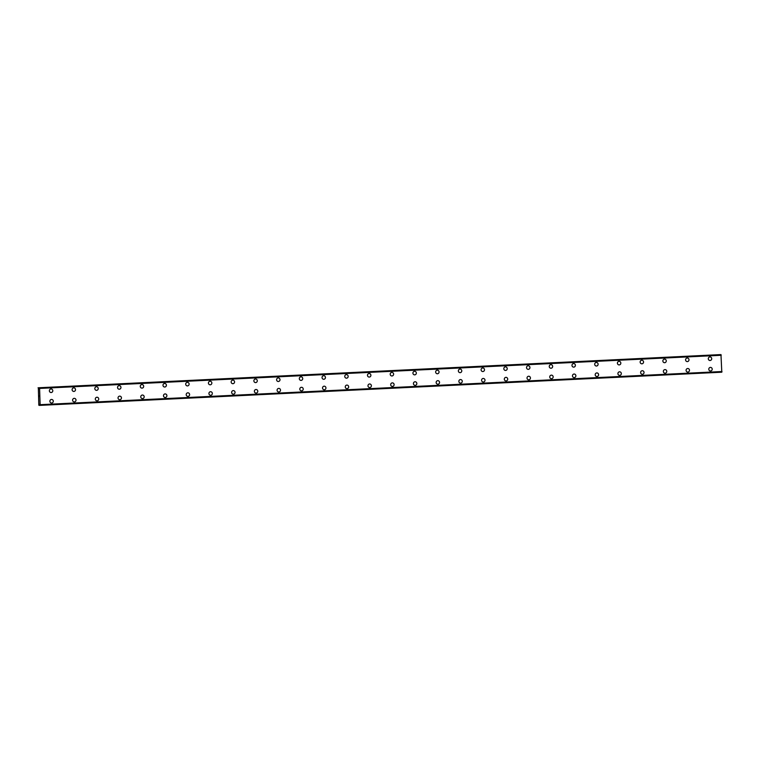 <?xml version="1.0" encoding="UTF-8"?>
<svg xmlns="http://www.w3.org/2000/svg" width="760" height="760" viewBox="0 0 760 760"><rect width="100%" height="100%" fill="white"/><g stroke="black" fill="none" stroke-linecap="round" stroke-linejoin="round"><path stroke-width="1.14" d="M51.024 388.968A1.786 1.71 -91.8 0 1 52.791 390.688A1.786 1.71 -91.8 0 1 51.138 392.54A1.786 1.71 -91.8 0 1 49.381 390.83A1.786 1.71 -91.8 0 1 51.024 388.968A1.786 1.71 -91.8 0 1 52.791 390.688A1.786 1.71 -91.8 0 1 51.167 392.54M73.748 387.866A1.786 1.71 -91.8 0 1 75.506 389.585A1.786 1.71 -91.8 0 1 73.862 391.438A1.786 1.71 -91.8 0 1 72.105 389.719A1.786 1.71 -91.8 0 1 73.748 387.866A1.786 1.71 -91.8 0 1 75.515 389.585A1.786 1.71 -91.8 0 1 73.862 391.438M96.472 386.764A1.786 1.71 -91.8 0 1 98.23 388.474A1.786 1.71 -91.8 0 1 96.587 390.336A1.786 1.71 -91.8 0 1 94.819 388.616A1.786 1.71 -91.8 0 1 96.472 386.764A1.786 1.71 -91.8 0 1 98.23 388.474A1.786 1.71 -91.8 0 1 96.587 390.336M119.187 385.652A1.786 1.71 -91.8 0 1 120.954 387.372A1.786 1.71 -91.8 0 1 119.311 389.224A1.786 1.71 -91.8 0 1 117.543 387.514A1.786 1.71 -91.8 0 1 119.197 385.652A1.786 1.71 -91.8 0 1 120.954 387.372A1.786 1.71 -91.8 0 1 119.329 389.224M141.911 384.55A1.786 1.71 -91.8 0 1 143.678 386.27A1.786 1.71 -91.8 0 1 142.025 388.123A1.786 1.71 -91.8 0 1 140.268 386.403A1.786 1.71 -91.8 0 1 141.911 384.55A1.786 1.71 -91.8 0 1 143.678 386.27A1.786 1.71 -91.8 0 1 142.025 388.123M164.635 383.448A1.786 1.71 -91.8 0 1 166.392 385.159A1.786 1.71 -91.8 0 1 164.749 387.02A1.786 1.71 -91.8 0 1 162.991 385.301A1.786 1.71 -91.8 0 1 164.635 383.448A1.786 1.71 -91.8 0 1 166.402 385.159A1.786 1.71 -91.8 0 1 164.749 387.02M187.359 382.337A1.786 1.71 -91.8 0 1 189.116 384.056A1.786 1.71 -91.8 0 1 187.473 385.909A1.786 1.71 -91.8 0 1 185.706 384.199A1.786 1.71 -91.8 0 1 187.359 382.337A1.786 1.71 -91.8 0 1 189.116 384.056A1.786 1.71 -91.8 0 1 187.501 385.909M210.073 381.235A1.786 1.71 -91.8 0 1 211.84 382.954A1.786 1.71 -91.8 0 1 210.188 384.807A1.786 1.71 -91.8 0 1 208.43 383.087A1.786 1.71 -91.8 0 1 210.083 381.235A1.786 1.71 -91.8 0 1 211.84 382.954A1.786 1.71 -91.8 0 1 210.197 384.807M232.798 380.133A1.786 1.71 -91.8 0 1 234.564 381.843A1.786 1.71 -91.8 0 1 232.911 383.705A1.786 1.71 -91.8 0 1 231.154 381.985A1.786 1.71 -91.8 0 1 232.798 380.133A1.786 1.71 -91.8 0 1 234.564 381.843A1.786 1.71 -91.8 0 1 232.911 383.705M255.522 379.022A1.786 1.71 -91.8 0 1 257.279 380.741A1.786 1.71 -91.8 0 1 255.635 382.603A1.786 1.71 -91.8 0 1 253.878 380.883A1.786 1.71 -91.8 0 1 255.522 379.022A1.786 1.71 -91.8 0 1 257.279 380.741A1.786 1.71 -91.8 0 1 255.664 382.594M278.245 377.919A1.786 1.71 -91.8 0 1 280.003 379.639A1.786 1.71 -91.8 0 1 278.359 381.491A1.786 1.71 -91.8 0 1 276.592 379.772A1.786 1.71 -91.8 0 1 278.245 377.919A1.786 1.71 -91.8 0 1 280.003 379.639A1.786 1.71 -91.8 0 1 278.359 381.491M300.96 376.817A1.786 1.71 -91.8 0 1 302.727 378.537A1.786 1.71 -91.8 0 1 301.102 380.389A1.786 1.71 -91.8 0 1 299.316 378.67A1.786 1.71 -91.8 0 1 300.96 376.817A1.786 1.71 -91.8 0 1 302.727 378.537A1.786 1.71 -91.8 0 1 301.074 380.389M323.684 375.706A1.786 1.71 -91.8 0 1 325.451 377.425A1.786 1.71 -91.8 0 1 323.798 379.287A1.786 1.71 -91.8 0 1 322.041 377.568A1.786 1.71 -91.8 0 1 323.684 375.706A1.786 1.71 -91.8 0 1 325.451 377.425A1.786 1.71 -91.8 0 1 323.827 379.278M346.408 374.604A1.786 1.71 -91.8 0 1 348.166 376.323A1.786 1.71 -91.8 0 1 346.522 378.176A1.786 1.71 -91.8 0 1 344.764 376.456A1.786 1.71 -91.8 0 1 346.408 374.604A1.786 1.71 -91.8 0 1 348.166 376.323A1.786 1.71 -91.8 0 1 346.522 378.176M369.132 373.502A1.786 1.71 -91.8 0 1 370.889 375.221A1.786 1.71 -91.8 0 1 369.246 377.074A1.786 1.71 -91.8 0 1 367.479 375.354A1.786 1.71 -91.8 0 1 369.132 373.502A1.786 1.71 -91.8 0 1 370.889 375.221A1.786 1.71 -91.8 0 1 369.274 377.074M391.846 372.39A1.786 1.71 -91.8 0 1 393.613 374.11A1.786 1.71 -91.8 0 1 391.97 375.972A1.786 1.71 -91.8 0 1 390.203 374.252A1.786 1.71 -91.8 0 1 391.846 372.39A1.786 1.71 -91.8 0 1 393.613 374.11A1.786 1.71 -91.8 0 1 391.989 375.962M414.57 371.288A1.786 1.71 -91.8 0 1 416.337 373.008A1.786 1.71 -91.8 0 1 414.684 374.86A1.786 1.71 -91.8 0 1 412.927 373.141A1.786 1.71 -91.8 0 1 414.57 371.288A1.786 1.71 -91.8 0 1 416.337 373.008A1.786 1.71 -91.8 0 1 414.684 374.86M437.294 370.187A1.786 1.71 -91.8 0 1 439.052 371.906A1.786 1.71 -91.8 0 1 437.409 373.758A1.786 1.71 -91.8 0 1 435.651 372.039A1.786 1.71 -91.8 0 1 437.294 370.187A1.786 1.71 -91.8 0 1 439.052 371.906A1.786 1.71 -91.8 0 1 437.437 373.758M460.009 369.075A1.786 1.71 -91.8 0 1 461.776 370.794A1.786 1.71 -91.8 0 1 460.132 372.656A1.786 1.71 -91.8 0 1 458.365 370.937A1.786 1.71 -91.8 0 1 460.019 369.075A1.786 1.71 -91.8 0 1 461.776 370.794A1.786 1.71 -91.8 0 1 460.132 372.656M482.733 367.973A1.786 1.71 -91.8 0 1 484.5 369.692A1.786 1.71 -91.8 0 1 482.847 371.545A1.786 1.71 -91.8 0 1 481.089 369.825A1.786 1.71 -91.8 0 1 482.733 367.973A1.786 1.71 -91.8 0 1 484.5 369.692A1.786 1.71 -91.8 0 1 482.847 371.545M505.457 366.871A1.786 1.71 -91.8 0 1 507.214 368.59A1.786 1.71 -91.8 0 1 505.571 370.443A1.786 1.71 -91.8 0 1 503.814 368.724A1.786 1.71 -91.8 0 1 505.457 366.871A1.786 1.71 -91.8 0 1 507.224 368.59A1.786 1.71 -91.8 0 1 505.6 370.443M528.181 365.759A1.786 1.71 -91.8 0 1 529.938 367.479A1.786 1.71 -91.8 0 1 528.295 369.341A1.786 1.71 -91.8 0 1 526.528 367.622A1.786 1.71 -91.8 0 1 528.181 365.759A1.786 1.71 -91.8 0 1 529.938 367.479A1.786 1.71 -91.8 0 1 528.295 369.341M550.895 364.658A1.786 1.71 -91.8 0 1 552.663 366.377A1.786 1.71 -91.8 0 1 551.019 368.229A1.786 1.71 -91.8 0 1 549.252 366.51A1.786 1.71 -91.8 0 1 550.905 364.658A1.786 1.71 -91.8 0 1 552.663 366.377A1.786 1.71 -91.8 0 1 551.019 368.229M573.619 363.555A1.786 1.71 -91.8 0 1 575.386 365.275A1.786 1.71 -91.8 0 1 573.733 367.127A1.786 1.71 -91.8 0 1 571.976 365.408A1.786 1.71 -91.8 0 1 573.619 363.555A1.786 1.71 -91.8 0 1 575.386 365.275A1.786 1.71 -91.8 0 1 573.762 367.127M596.343 362.444A1.786 1.71 -91.8 0 1 598.101 364.163A1.786 1.71 -91.8 0 1 596.457 366.026A1.786 1.71 -91.8 0 1 594.7 364.306A1.786 1.71 -91.8 0 1 596.343 362.444A1.786 1.71 -91.8 0 1 598.111 364.163A1.786 1.71 -91.8 0 1 596.457 366.026M619.067 361.342A1.786 1.71 -91.8 0 1 620.825 363.062A1.786 1.71 -91.8 0 1 619.181 364.914A1.786 1.71 -91.8 0 1 617.414 363.204A1.786 1.71 -91.8 0 1 619.067 361.342A1.786 1.71 -91.8 0 1 620.825 363.062A1.786 1.71 -91.8 0 1 619.181 364.914M641.782 360.24A1.786 1.71 -91.8 0 1 643.549 361.959A1.786 1.71 -91.8 0 1 641.906 363.812A1.786 1.71 -91.8 0 1 640.139 362.092A1.786 1.71 -91.8 0 1 641.792 360.24A1.786 1.71 -91.8 0 1 643.549 361.959A1.786 1.71 -91.8 0 1 641.924 363.812M664.506 359.138A1.786 1.71 -91.8 0 1 666.273 360.848A1.786 1.71 -91.8 0 1 664.62 362.71A1.786 1.71 -91.8 0 1 662.862 360.99A1.786 1.71 -91.8 0 1 664.506 359.138A1.786 1.71 -91.8 0 1 666.273 360.848A1.786 1.71 -91.8 0 1 664.62 362.71M687.23 358.026A1.786 1.71 -91.8 0 1 688.987 359.746A1.786 1.71 -91.8 0 1 687.344 361.599A1.786 1.71 -91.8 0 1 685.586 359.888A1.786 1.71 -91.8 0 1 687.23 358.026A1.786 1.71 -91.8 0 1 688.987 359.746A1.786 1.71 -91.8 0 1 687.344 361.599M709.954 356.924A1.786 1.71 -91.8 0 1 711.711 358.644A1.786 1.71 -91.8 0 1 710.068 360.497A1.786 1.71 -91.8 0 1 708.301 358.777A1.786 1.71 -91.8 0 1 709.954 356.924A1.786 1.71 -91.8 0 1 711.711 358.644A1.786 1.71 -91.8 0 1 710.096 360.497M51.518 399.447A1.786 1.71 -91.8 0 1 53.285 401.166A1.786 1.71 -91.8 0 1 51.633 403.019A1.786 1.71 -91.8 0 1 49.875 401.299A1.786 1.71 -91.8 0 1 51.518 399.447A1.786 1.71 -91.8 0 1 53.285 401.166A1.786 1.71 -91.8 0 1 51.633 403.019M74.243 398.344A1.786 1.71 -91.8 0 1 76 400.064A1.786 1.71 -91.8 0 1 74.356 401.916A1.786 1.71 -91.8 0 1 72.599 400.197A1.786 1.71 -91.8 0 1 74.243 398.344A1.786 1.71 -91.8 0 1 76.01 400.064A1.786 1.71 -91.8 0 1 74.356 401.916M96.966 397.233A1.786 1.71 -91.8 0 1 98.724 398.952A1.786 1.71 -91.8 0 1 97.08 400.815A1.786 1.71 -91.8 0 1 95.313 399.095A1.786 1.71 -91.8 0 1 96.966 397.233A1.786 1.71 -91.8 0 1 98.724 398.952A1.786 1.71 -91.8 0 1 97.109 400.815M119.681 396.131A1.786 1.71 -91.8 0 1 121.448 397.851A1.786 1.71 -91.8 0 1 119.804 399.703A1.786 1.71 -91.8 0 1 118.037 397.983A1.786 1.71 -91.8 0 1 119.69 396.131A1.786 1.71 -91.8 0 1 121.448 397.851A1.786 1.71 -91.8 0 1 119.804 399.703M142.405 395.029A1.786 1.71 -91.8 0 1 144.172 396.748A1.786 1.71 -91.8 0 1 142.519 398.601A1.786 1.71 -91.8 0 1 140.761 396.881A1.786 1.71 -91.8 0 1 142.405 395.029A1.786 1.71 -91.8 0 1 144.172 396.748A1.786 1.71 -91.8 0 1 142.519 398.601M165.129 393.917A1.786 1.71 -91.8 0 1 166.886 395.637A1.786 1.71 -91.8 0 1 165.243 397.499A1.786 1.71 -91.8 0 1 163.486 395.779A1.786 1.71 -91.8 0 1 165.129 393.917A1.786 1.71 -91.8 0 1 166.896 395.637A1.786 1.71 -91.8 0 1 165.272 397.499M187.853 392.815A1.786 1.71 -91.8 0 1 189.611 394.535A1.786 1.71 -91.8 0 1 187.967 396.387A1.786 1.71 -91.8 0 1 186.2 394.668A1.786 1.71 -91.8 0 1 187.853 392.815A1.786 1.71 -91.8 0 1 189.611 394.535A1.786 1.71 -91.8 0 1 187.967 396.387M210.577 391.713A1.786 1.71 -91.8 0 1 212.334 393.433A1.786 1.71 -91.8 0 1 210.71 395.285A1.786 1.71 -91.8 0 1 208.924 393.566A1.786 1.71 -91.8 0 1 210.577 391.713A1.786 1.71 -91.8 0 1 212.334 393.433A1.786 1.71 -91.8 0 1 210.681 395.285M233.291 390.602A1.786 1.71 -91.8 0 1 235.059 392.322A1.786 1.71 -91.8 0 1 233.405 394.183A1.786 1.71 -91.8 0 1 231.648 392.464A1.786 1.71 -91.8 0 1 233.291 390.602A1.786 1.71 -91.8 0 1 235.059 392.322A1.786 1.71 -91.8 0 1 233.434 394.183M256.015 389.5A1.786 1.71 -91.8 0 1 257.773 391.219A1.786 1.71 -91.8 0 1 256.13 393.072A1.786 1.71 -91.8 0 1 254.372 391.362A1.786 1.71 -91.8 0 1 256.015 389.5A1.786 1.71 -91.8 0 1 257.783 391.219A1.786 1.71 -91.8 0 1 256.13 393.072M278.74 388.398A1.786 1.71 -91.8 0 1 280.497 390.117A1.786 1.71 -91.8 0 1 278.853 391.97A1.786 1.71 -91.8 0 1 277.087 390.25A1.786 1.71 -91.8 0 1 278.74 388.398A1.786 1.71 -91.8 0 1 280.497 390.117A1.786 1.71 -91.8 0 1 278.882 391.97M301.454 387.296A1.786 1.71 -91.8 0 1 303.221 389.006A1.786 1.71 -91.8 0 1 301.577 390.868A1.786 1.71 -91.8 0 1 299.81 389.148A1.786 1.71 -91.8 0 1 301.454 387.296A1.786 1.71 -91.8 0 1 303.221 389.006A1.786 1.71 -91.8 0 1 301.596 390.868M324.178 386.184A1.786 1.71 -91.8 0 1 325.945 387.904A1.786 1.71 -91.8 0 1 324.292 389.756A1.786 1.71 -91.8 0 1 322.534 388.046A1.786 1.71 -91.8 0 1 324.178 386.184A1.786 1.71 -91.8 0 1 325.945 387.904A1.786 1.71 -91.8 0 1 324.292 389.756M346.902 385.082A1.786 1.71 -91.8 0 1 348.659 386.802A1.786 1.71 -91.8 0 1 347.016 388.654A1.786 1.71 -91.8 0 1 345.258 386.935A1.786 1.71 -91.8 0 1 346.902 385.082A1.786 1.71 -91.8 0 1 348.659 386.802A1.786 1.71 -91.8 0 1 347.044 388.654M369.626 383.981A1.786 1.71 -91.8 0 1 371.383 385.69A1.786 1.71 -91.8 0 1 369.74 387.552A1.786 1.71 -91.8 0 1 367.973 385.833A1.786 1.71 -91.8 0 1 369.626 383.981A1.786 1.71 -91.8 0 1 371.383 385.69A1.786 1.71 -91.8 0 1 369.74 387.552M392.34 382.869A1.786 1.71 -91.8 0 1 394.108 384.588A1.786 1.71 -91.8 0 1 392.454 386.441A1.786 1.71 -91.8 0 1 390.697 384.731A1.786 1.71 -91.8 0 1 392.34 382.869A1.786 1.71 -91.8 0 1 394.108 384.588A1.786 1.71 -91.8 0 1 392.464 386.441M415.065 381.767A1.786 1.71 -91.8 0 1 416.831 383.486A1.786 1.71 -91.8 0 1 415.178 385.339A1.786 1.71 -91.8 0 1 413.421 383.619A1.786 1.71 -91.8 0 1 415.065 381.767A1.786 1.71 -91.8 0 1 416.831 383.486A1.786 1.71 -91.8 0 1 415.207 385.339M437.788 380.665A1.786 1.71 -91.8 0 1 439.546 382.375A1.786 1.71 -91.8 0 1 437.902 384.237A1.786 1.71 -91.8 0 1 436.145 382.517A1.786 1.71 -91.8 0 1 437.788 380.665A1.786 1.71 -91.8 0 1 439.546 382.375A1.786 1.71 -91.8 0 1 437.902 384.237M460.503 379.553A1.786 1.71 -91.8 0 1 462.27 381.273A1.786 1.71 -91.8 0 1 460.645 383.125A1.786 1.71 -91.8 0 1 460.626 383.135A1.786 1.71 -91.8 0 1 458.859 381.416A1.786 1.71 -91.8 0 1 460.512 379.553A1.786 1.71 -91.8 0 1 462.27 381.273A1.786 1.71 -91.8 0 1 460.626 383.125M483.227 378.452A1.786 1.71 -91.8 0 1 484.994 380.171A1.786 1.71 -91.8 0 1 483.341 382.023A1.786 1.71 -91.8 0 1 481.583 380.304A1.786 1.71 -91.8 0 1 483.227 378.452A1.786 1.71 -91.8 0 1 484.994 380.171A1.786 1.71 -91.8 0 1 483.369 382.023M505.951 377.349A1.786 1.71 -91.8 0 1 507.708 379.069A1.786 1.71 -91.8 0 1 506.065 380.921A1.786 1.71 -91.8 0 1 504.308 379.202A1.786 1.71 -91.8 0 1 505.951 377.349A1.786 1.71 -91.8 0 1 507.718 379.069A1.786 1.71 -91.8 0 1 506.065 380.921M528.675 376.238A1.786 1.71 -91.8 0 1 530.433 377.957A1.786 1.71 -91.8 0 1 528.789 379.82A1.786 1.71 -91.8 0 1 527.022 378.1A1.786 1.71 -91.8 0 1 528.675 376.238A1.786 1.71 -91.8 0 1 530.433 377.957A1.786 1.71 -91.8 0 1 528.789 379.82M551.389 375.136A1.786 1.71 -91.8 0 1 553.156 376.856A1.786 1.71 -91.8 0 1 551.513 378.708A1.786 1.71 -91.8 0 1 549.746 376.988A1.786 1.71 -91.8 0 1 551.399 375.136A1.786 1.71 -91.8 0 1 553.156 376.856A1.786 1.71 -91.8 0 1 551.542 378.708M574.114 374.034A1.786 1.71 -91.8 0 1 575.88 375.753A1.786 1.71 -91.8 0 1 574.227 377.606A1.786 1.71 -91.8 0 1 572.47 375.887A1.786 1.71 -91.8 0 1 574.114 374.034A1.786 1.71 -91.8 0 1 575.88 375.753A1.786 1.71 -91.8 0 1 574.227 377.606M596.837 372.923A1.786 1.71 -91.8 0 1 598.595 374.642A1.786 1.71 -91.8 0 1 596.952 376.504A1.786 1.71 -91.8 0 1 595.194 374.784A1.786 1.71 -91.8 0 1 596.837 372.923A1.786 1.71 -91.8 0 1 598.605 374.642A1.786 1.71 -91.8 0 1 596.952 376.504M619.561 371.82A1.786 1.71 -91.8 0 1 621.319 373.54A1.786 1.71 -91.8 0 1 619.675 375.392A1.786 1.71 -91.8 0 1 617.908 373.673A1.786 1.71 -91.8 0 1 619.561 371.82A1.786 1.71 -91.8 0 1 621.319 373.54A1.786 1.71 -91.8 0 1 619.704 375.392M642.276 370.719A1.786 1.71 -91.8 0 1 644.043 372.438A1.786 1.71 -91.8 0 1 642.39 374.291A1.786 1.71 -91.8 0 1 640.632 372.571A1.786 1.71 -91.8 0 1 642.285 370.719A1.786 1.71 -91.8 0 1 644.043 372.438A1.786 1.71 -91.8 0 1 642.399 374.291M665 369.607A1.786 1.71 -91.8 0 1 666.767 371.327A1.786 1.71 -91.8 0 1 665.114 373.188A1.786 1.71 -91.8 0 1 663.356 371.469A1.786 1.71 -91.8 0 1 665 369.607A1.786 1.71 -91.8 0 1 666.767 371.327A1.786 1.71 -91.8 0 1 665.114 373.188M687.724 368.505A1.786 1.71 -91.8 0 1 689.481 370.224A1.786 1.71 -91.8 0 1 687.838 372.077A1.786 1.71 -91.8 0 1 686.081 370.358A1.786 1.71 -91.8 0 1 687.724 368.505A1.786 1.71 -91.8 0 1 689.491 370.224A1.786 1.71 -91.8 0 1 687.866 372.077M710.448 367.403A1.786 1.71 -91.8 0 1 712.206 369.123A1.786 1.71 -91.8 0 1 710.562 370.975A1.786 1.71 -91.8 0 1 708.795 369.255A1.786 1.71 -91.8 0 1 710.448 367.403A1.786 1.71 -91.8 0 1 712.206 369.123A1.786 1.71 -91.8 0 1 710.562 370.975M38.057 387.79L719.986 354.625L38.342 387.78L38.807 388.854L39.216 387.752L39.587 388.426L40.157 405.365L39.587 404.291L38.807 405.175L38.342 387.78M720.869 354.597L39.32 387.742M721.8 372.21L40.157 405.365L721.8 372.21L720.964 354.597M39.292 395.865L39.311 396.397L39.292 395.865M39.026 395.874L39.045 396.406L39.026 395.874M38.997 395.808L39.33 396.397M39.178 405.394L40.033 405.356L39.178 405.394M721.231 355.272L39.587 388.426M722 371.526L40.356 404.671M39.188 387.809L38.399 387.847M721.012 354.702L39.368 387.847M721.164 355.101L39.52 388.246M721.183 355.138L39.539 388.293M721.962 371.659L40.318 404.805M721.943 371.697L40.299 404.852M721.838 372.106L40.185 405.26M40.005 405.289L39.225 405.327"/></g></svg>
